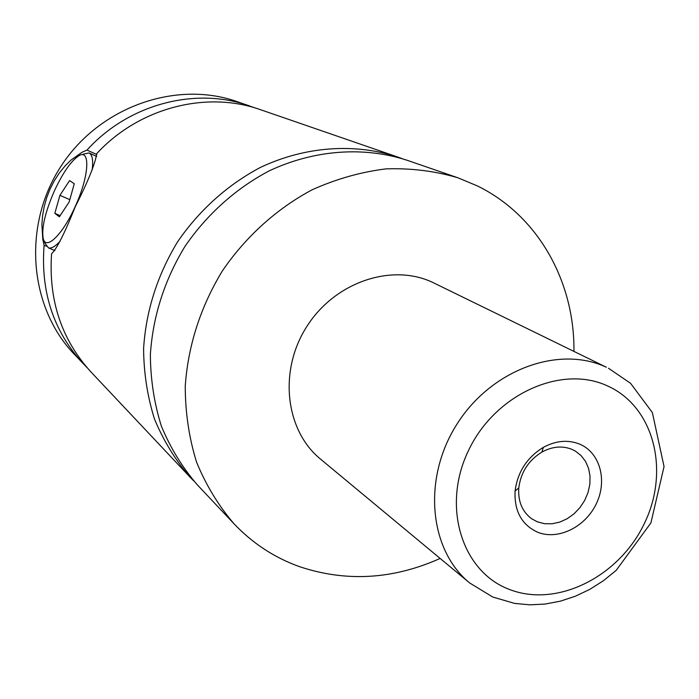 <?xml version="1.0" encoding="UTF-8"?>
<svg xmlns="http://www.w3.org/2000/svg" width="699" height="699" viewBox="0 0 699 699"><rect width="100%" height="100%" fill="white"/><g stroke="black" fill="none" stroke-linecap="round" stroke-linejoin="round"><path stroke-width="1.05" d="M440.152 558.44C393.091 579.488 346.188 582.223 299.452 566.636C274.55 557.706 252.776 543.464 234.13 523.909L197.214 484.722C182.387 467.482 170.442 447.972 161.39 426.189C154.217 403.41 150.538 379.583 150.364 354.708C152.845 316.542 164.317 280.535 184.781 246.686C206.729 214.541 235.843 188.442 269.115 170.914C314.262 149.682 363.768 146.257 406.897 160.193L457.793 177.747L477.434 185.951C538.256 215.676 574.753 281.819 573.94 351.37M193.667 480.842L190.023 477.094C175.344 460.029 163.522 440.737 154.558 419.199C147.445 396.691 143.784 373.152 143.592 348.591C146.004 310.898 157.301 275.362 177.494 241.976C199.136 210.259 227.883 184.527 260.753 167.253C305.349 146.327 354.306 142.98 396.988 156.768L401.908 158.559M60 241.382C55.177 246.52 51.342 248.695 48.484 247.909L45.016 243.278L43.941 240.412M82.989 154.217L88.974 152.95C92.338 154.523 93.395 160.246 92.128 170.119M75.282 206.354C89.472 175.641 90.643 147.332 78.157 156.227C70.459 161.749 62.482 173.431 54.225 191.264C45.199 212.155 41.512 227.839 43.155 238.298C45.636 251.133 62.77 234.646 75.282 206.354M190.023 477.094L91.167 372.174C61.634 339.863 48.432 300.387 51.569 253.763C56.864 248.713 64.736 233.099 75.177 206.921C88.03 181.487 95.221 163.706 96.75 153.588C139.311 107.445 206.755 90.442 260.71 109.769L396.988 156.768M46.256 246.205L44.089 245.297L42.779 239.276L41.896 224.501L42.569 215.895L44.159 206.79L46.719 197.642L50.11 188.931L54.356 180.674L59.415 172.88L65.024 165.978L70.826 160.228L81.949 152.312L86.991 150.093L96.794 154.514M537.767 532.271C558.151 540.467 585.334 527.046 596.308 503.769C607.58 480.606 600.1 452.734 579.786 444.18C568.112 439.496 555.95 440.571 543.298 447.386C526.967 457.469 517.566 472.017 515.093 491.048C514.176 511.187 521.734 524.932 537.767 532.271M571.974 449.378C562.354 445.551 552.341 446.443 541.952 452.052C528.549 460.326 520.825 472.279 518.789 487.902C517.924 501.384 522.214 511.668 531.651 518.754L537.417 521.865L544.556 523.708L552.131 523.778L559.803 522.083L567.212 518.71L574.019 513.817L579.934 507.64L584.67 500.449L588.025 492.568L589.842 484.355L590.043 476.194L588.593 468.444L585.57 461.471L581.087 455.591L575.364 451.1L571.974 449.378M469.711 582.992L320.544 459.129C285.384 430.488 278.385 371.073 306.625 326.809C334.489 282.317 391.309 262.964 432.401 282.265L606.339 367.228C558.877 344.922 491.152 369.64 456.91 424.232C422.231 478.553 429.072 549.991 469.711 582.992L492.769 597.033L514.613 603.403L529.79 604.827L545.115 604.058L560.327 601.175L575.225 596.282L589.58 589.484L603.193 580.895L616.177 570.384L650.909 522.904L664.05 466.574L652.359 412.559L630.594 383.34L608.471 368.233M234.13 523.909C218.542 505.761 206.013 485.158 196.55 462.1C189.062 437.958 185.296 412.663 185.244 386.206C188.075 345.559 200.438 307.149 222.343 270.95C245.795 236.568 276.821 208.599 312.165 189.77C336.306 178.944 360.92 171.98 386.005 168.878C410.916 168.04 434.839 170.993 457.793 177.747M87.148 367.735L73.989 353.947C29.096 306.957 22.185 225.952 60.787 166.572C99.066 106.973 175.746 79.983 237.031 101.6L255.013 107.934M82.98 363.489C53.482 331.169 40.525 291.771 44.089 245.297M86.991 150.093C128.695 103.88 195.764 86.641 249.429 105.872M74.277 183.723L69.577 180.595L59.922 195.344L54.828 213.335L59.363 216.83L69.166 201.967L74.277 183.723M59.922 195.344L69.813 199.652M54.828 213.335L60.158 215.624M510.34 589.79C557.828 607.693 619.262 576.369 644.338 523.534C670.07 470.977 654.212 406.818 607.562 385.944C561.332 364.249 494.525 394.419 468.243 451.065C441.244 507.413 462.485 572.717 510.34 589.79M48.484 247.909L54.915 250.609M89.192 153.046L96.654 156.41M518.789 487.902L515.093 491.048M541.952 452.052L543.298 447.386"/></g></svg>
